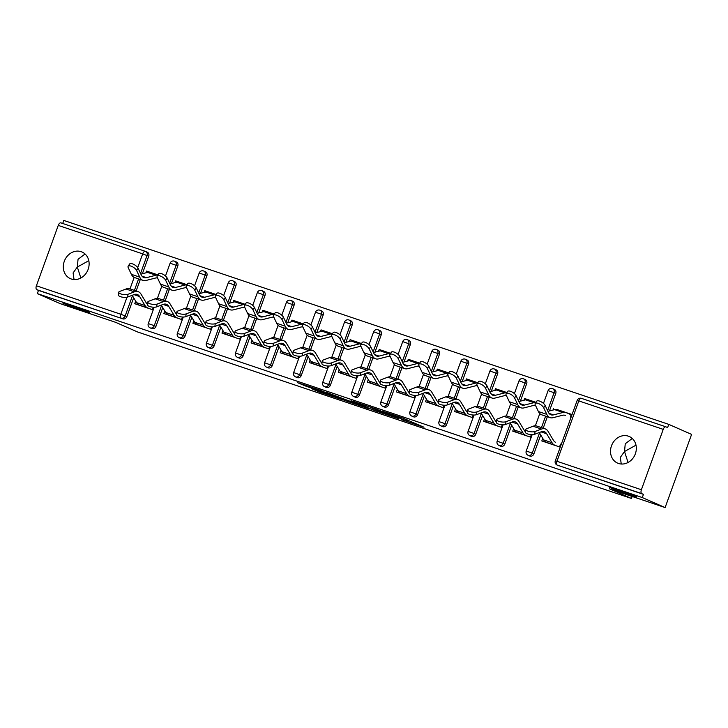<?xml version="1.0" encoding="UTF-8"?>
<svg xmlns="http://www.w3.org/2000/svg" width="728" height="728" viewBox="0 0 728 728"><rect width="100%" height="100%" fill="white"/><g stroke="black" fill="none" stroke-linecap="round" stroke-linejoin="round"><path stroke-width="1.09" d="M621.257 464.018L620.311 457.411L624.515 451.506L625.252 443.752L632.277 438.474M611.274 488.097A14.533 0.555 19.9 0 1 609.536 487.169A14.533 0.555 19.9 0 1 619.846 490.335A14.533 0.555 19.9 0 1 635.125 496.141A14.533 0.555 19.9 0 1 636.864 497.06A14.533 0.555 19.9 0 1 626.553 493.903A14.533 0.555 19.9 0 1 611.274 488.097M74.047 279.543L73.1 272.936L77.314 267.03L78.051 259.277L85.067 253.999M64.064 303.621A14.533 0.555 19.9 0 1 62.326 302.693A14.533 0.555 19.9 0 1 72.645 305.851A14.533 0.555 19.9 0 1 87.924 311.657A14.533 0.555 19.9 0 1 89.662 312.585A14.533 0.555 19.9 0 1 79.343 309.427A14.533 0.555 19.9 0 1 64.064 303.621M401.483 419.619L423.987 427.227L402.466 417.936L382.273 411.165L407.143 421.121L401.483 419.619M71.271 278.988A14.533 12.576 -66.3 0 0 87.942 269.879A14.533 12.576 -66.3 0 0 82.055 252.024A14.533 12.576 -66.3 0 0 81.163 251.679A14.533 12.576 -66.3 0 0 64.483 260.797A14.533 12.576 -66.3 0 0 70.37 278.642A14.533 12.576 -66.3 0 0 71.271 278.988M618.481 463.463A14.533 12.576 -66.3 0 0 635.153 454.354A14.533 12.576 -66.3 0 0 629.265 436.509A14.533 12.576 -66.3 0 0 628.364 436.163A14.533 12.576 -66.3 0 0 611.693 445.272A14.533 12.576 -66.3 0 0 617.581 463.117A14.533 12.576 -66.3 0 0 618.481 463.463M311.702 388.688L318.909 391.855L341.569 399.445L320.047 390.153L297.652 382.71L306.743 386.513L323.478 391.737L336.309 397.433L311.702 388.688M663.235 429.365L578.805 400.901L556.956 461.279L641.386 489.735L663.235 429.365A3.403 1.702 108.6 0 1 665.893 426.826A3.403 1.702 108.6 0 1 665.956 426.854L667.631 427.582L668.786 424.379L691.6 434.398L665.11 507.571L609.573 488.852L631.449 498.453L137.547 331.95L115.67 322.34L60.124 303.621L37.31 293.602L642.296 497.561L643.452 494.358L641.787 493.63L557.357 465.165L643.452 494.358M665.11 507.571L642.296 497.561M372.954 409.973L398.471 418.627L376.94 409.336L354.281 401.747L372.954 409.973L373.364 408.836M368.95 408.726L344.508 400.382L325.835 392.155L349.313 400.991L356.52 403.367L351.042 400.673L369.005 408.563M631.449 498.453L632.168 496.469M641.386 489.735A3.403 1.702 108.6 0 0 641.787 493.63M570.57 414.532L571.171 414.733M37.31 293.602L38.475 290.399L36.8 289.671A3.403 1.702 -71.4 0 1 36.4 285.786L58.258 225.407A3.403 1.702 -71.4 0 1 60.906 222.868A3.403 1.702 -71.4 0 1 60.979 222.895L145.263 251.306M62.699 223.469L63.8 220.429L668.786 424.379M556.265 409.454L571.334 414.268L570.333 417.044M560.524 444.135L559.523 446.91L541.814 440.941L542.742 438.365M553.626 408.299L552.989 410.055M162.744 307.58L155.929 326.408A3.403 2.948 113.7 0 1 151.979 328.665A3.403 2.948 113.7 0 1 151.761 328.583A3.403 2.948 113.7 0 1 151.561 328.483M176.149 261.889A3.403 2.948 113.7 0 1 176.358 261.971A3.403 2.948 113.7 0 1 177.787 266.029L171.444 283.538M169.369 289.289L165.211 300.773M147.074 252.088A3.403 2.948 113.7 0 1 147.284 252.17A3.403 2.948 113.7 0 1 148.712 256.229L142.369 273.737M140.295 279.479L136.136 290.973M133.67 297.77L126.854 316.607A3.403 2.948 113.7 0 1 122.905 318.864L36.8 289.671M38.475 290.399L122.905 318.864M187.051 284.721L175.657 280.871L175.02 282.628M182.446 316.999L181.545 319.483L163.836 313.513L164.774 310.938M220.893 327.181L214.078 346.009A3.403 2.948 113.7 0 1 210.128 348.266A3.403 2.948 113.7 0 1 209.919 348.193A3.403 2.948 113.7 0 1 209.709 348.093M234.298 281.499A3.403 2.948 113.7 0 1 234.507 281.572A3.403 2.948 113.7 0 1 235.936 285.64L229.602 303.139M227.518 308.89L223.359 320.375M245.2 304.322L233.806 300.482L233.169 302.229M240.595 336.6L239.694 339.084L221.985 333.124L222.923 330.548M279.042 346.783L272.226 365.62A3.403 2.948 113.7 0 1 268.277 367.877A3.403 2.948 113.7 0 1 268.068 367.795A3.403 2.948 113.7 0 1 267.859 367.695M292.447 301.101A3.403 2.948 113.7 0 1 292.656 301.183A3.403 2.948 113.7 0 1 294.085 305.241L287.751 322.75M285.667 328.492L281.509 339.976M303.349 323.924L291.955 320.083L291.318 321.84M298.744 356.201L297.843 358.695L280.134 352.725L281.072 350.15M337.201 366.384L330.376 385.221A3.403 2.948 113.7 0 1 326.426 387.478A3.403 2.948 113.7 0 1 326.217 387.396A3.403 2.948 113.7 0 1 326.007 387.296M350.596 320.702A3.403 2.948 113.7 0 1 350.805 320.784A3.403 2.948 113.7 0 1 352.234 324.843L345.9 342.351M343.816 348.093L339.658 359.587M361.498 343.525L350.104 339.685L349.467 341.441M356.893 375.812L355.992 378.296L338.283 372.327L339.221 369.751M395.349 385.995L388.524 404.823A3.403 2.948 113.7 0 1 384.575 407.079A3.403 2.948 113.7 0 1 384.366 406.998A3.403 2.948 113.7 0 1 384.166 406.897M408.745 340.304A3.403 2.948 113.7 0 1 408.954 340.386A3.403 2.948 113.7 0 1 410.383 344.453L404.049 361.952M401.965 367.704L397.806 379.188M419.656 363.136L408.253 359.286L407.616 361.043M415.042 395.413L414.141 397.898L396.442 391.928L397.37 389.362M453.499 405.596L446.683 424.424A3.403 2.948 113.7 0 1 442.724 426.69A3.403 2.948 113.7 0 1 442.515 426.608A3.403 2.948 113.7 0 1 442.315 426.508M466.894 359.914A3.403 2.948 113.7 0 1 467.112 359.996A3.403 2.948 113.7 0 1 468.532 364.055L462.198 381.563M460.114 387.305L455.956 398.789M477.805 382.737L466.402 378.897L465.765 380.653M473.191 415.015L472.29 417.508L454.591 411.538L455.519 408.963M511.648 425.197L504.832 444.034A3.403 2.948 113.7 0 1 500.873 446.291A3.403 2.948 113.7 0 1 500.664 446.209A3.403 2.948 113.7 0 1 500.464 446.109M525.043 379.516A3.403 2.948 113.7 0 1 525.261 379.597A3.403 2.948 113.7 0 1 526.681 383.656L520.347 401.164M518.263 406.906L514.114 418.4M535.954 402.338L524.551 398.498L523.914 400.254M531.34 434.625L530.439 437.109L512.74 431.14L513.668 428.565M540.722 434.998L533.906 453.835A3.403 2.948 113.7 0 1 529.948 456.092A3.403 2.948 113.7 0 1 529.738 456.01A3.403 2.948 113.7 0 1 529.538 455.91M554.126 389.316A3.403 2.948 113.7 0 1 554.336 389.398A3.403 2.948 113.7 0 1 555.755 393.457L549.422 410.965M547.347 416.707L543.188 428.201M502.265 424.815L501.365 427.309L483.665 421.339L484.593 418.764M506.879 392.538L495.477 388.697L494.84 390.454M482.573 415.397L475.757 434.234A3.403 2.948 113.7 0 1 471.799 436.491A3.403 2.948 113.7 0 1 471.589 436.409A3.403 2.948 113.7 0 1 471.389 436.309M495.968 369.715A3.403 2.948 113.7 0 1 496.187 369.797A3.403 2.948 113.7 0 1 497.606 373.855L491.273 391.364M489.189 397.106L485.03 408.59M444.116 405.214L443.216 407.698L425.516 401.738L426.444 399.162M448.73 372.936L437.328 369.096L436.691 370.843M424.424 395.795L417.608 414.623A3.403 2.948 113.7 0 1 413.65 416.88A3.403 2.948 113.7 0 1 413.44 416.798A3.403 2.948 113.7 0 1 413.24 416.698M437.819 350.104A3.403 2.948 113.7 0 1 438.038 350.186A3.403 2.948 113.7 0 1 439.457 354.254L433.124 371.753M431.04 377.504L426.881 388.989M385.967 385.613L385.067 388.097L367.367 382.127L368.295 379.552M390.572 353.335L379.179 349.486L378.542 351.242M366.275 376.185L359.45 395.022A3.403 2.948 113.7 0 1 355.501 397.279A3.403 2.948 113.7 0 1 355.291 397.197A3.403 2.948 113.7 0 1 355.082 397.097M379.67 330.503A3.403 2.948 113.7 0 1 379.88 330.585A3.403 2.948 113.7 0 1 381.308 334.643L374.975 352.152M372.891 357.903L368.732 369.387M327.818 366.011L326.918 368.495L309.209 362.526L310.146 359.951M332.423 333.724L321.03 329.884L320.393 331.64M308.126 356.584L301.301 375.421A3.403 2.948 113.7 0 1 297.352 377.677A3.403 2.948 113.7 0 1 297.142 377.595A3.403 2.948 113.7 0 1 296.933 377.495M321.521 310.901A3.403 2.948 113.7 0 1 321.731 310.983A3.403 2.948 113.7 0 1 323.159 315.042L316.826 332.55M314.742 338.293L310.583 349.786M269.669 346.401L268.769 348.894L251.06 342.924L251.997 340.349M274.274 314.123L262.881 310.283L262.244 312.039M249.968 336.982L243.152 355.819A3.403 2.948 113.7 0 1 239.203 358.076A3.403 2.948 113.7 0 1 238.993 357.994A3.403 2.948 113.7 0 1 238.784 357.894M263.372 291.3A3.403 2.948 113.7 0 1 263.582 291.382A3.403 2.948 113.7 0 1 265.01 295.441L258.677 312.949M256.593 318.691L252.434 330.175M211.52 326.799L210.619 329.284L192.911 323.314L193.848 320.748M216.125 294.522L204.732 290.672L204.095 292.429M191.819 317.381L185.003 336.209A3.403 2.948 113.7 0 1 181.054 338.465A3.403 2.948 113.7 0 1 180.835 338.384A3.403 2.948 113.7 0 1 180.635 338.283M205.223 271.69A3.403 2.948 113.7 0 1 205.433 271.772A3.403 2.948 113.7 0 1 206.861 275.839L200.518 293.339M198.444 299.09L194.285 310.574M153.371 307.198L152.471 309.682L134.762 303.713L135.699 301.137M157.976 274.911L146.583 271.071L145.946 272.827M524.551 398.498L527.19 399.654M495.477 388.697L498.107 389.853M466.402 378.897L469.032 380.052M437.328 369.096L439.958 370.252M408.253 359.286L410.883 360.442M379.179 349.486L381.809 350.641M350.104 339.685L352.734 340.841M321.03 329.884L323.66 331.04M291.955 320.083L294.585 321.239M262.881 310.283L265.511 311.438M233.806 300.482L236.436 301.638M204.732 290.672L207.362 291.828M175.657 280.871L178.287 282.027M146.583 271.071L149.213 272.226M636.008 445.163L624.515 451.506L628.055 462.48M88.798 260.688L77.314 267.03L80.853 278.005M393.948 417.007L378.36 410.028L370.279 407.398L393.948 417.007M354.208 403.321L364.71 407.007L356.875 403.685L349.677 401.31L354.208 403.321M564.682 415.224L565.319 415.442A15.215 7.598 108.6 0 0 565.001 415.315A15.215 7.598 108.6 0 0 562.553 415.269L553.034 417.699A18.164 9.073 -71.4 0 1 550.104 417.644A18.164 9.073 -71.4 0 1 549.722 417.499A18.164 9.073 -71.4 0 1 546.792 414.369L543.652 407.726A5.105 2.038 -146.8 0 0 539.312 403.876A5.105 2.038 -146.8 0 0 535.18 403.512L536.663 401.246A5.105 2.038 33.2 0 1 540.795 401.61A5.105 2.038 33.2 0 1 545.135 405.46L548.275 412.103A15.215 7.598 108.6 0 0 550.732 414.723A15.215 7.598 108.6 0 0 551.041 414.842A15.215 7.598 108.6 0 0 553.498 414.887L563.017 412.467A18.164 9.073 -71.4 0 1 565.947 412.521A18.164 9.073 -71.4 0 1 566.32 412.667L571.143 414.787M550.104 417.644L541.714 414.814A18.164 9.073 -71.4 0 1 541.341 414.669A18.164 9.073 -71.4 0 1 538.401 411.538L535.262 404.895A5.105 2.038 -146.8 0 1 535.18 403.512M547.911 411.347L554.627 409.637A18.164 9.073 -71.4 0 1 557.557 409.691L565.947 412.521M555.582 442.324A15.215 7.598 -71.4 0 1 553.471 440.349L548.084 431.376A18.164 9.073 108.6 0 0 545.554 429.019A18.164 9.073 108.6 0 0 545.181 428.874L536.791 426.044A18.164 9.073 108.6 0 0 533.087 426.235L526.653 428.683A5.105 1.684 7 0 0 525.78 429.465A5.105 1.684 7 0 0 529.256 431.522A5.105 1.684 7 0 0 535.044 431.504L534.707 434.27L541.131 431.831A15.215 7.598 -71.4 0 1 544.235 431.668A15.215 7.598 -71.4 0 1 544.553 431.786A15.215 7.598 -71.4 0 1 546.664 433.761L552.061 442.733A18.164 9.073 108.6 0 0 554.581 445.09L556.074 445.745M545.181 428.874A18.164 9.073 108.6 0 0 541.477 429.065L535.044 431.504M534.707 434.27A5.105 1.684 -173 0 1 528.919 434.288A5.105 1.684 -173 0 1 525.443 432.232L525.78 429.465M539.248 432.541L543.67 439.912A18.164 9.073 108.6 0 0 546.2 442.269L547.684 442.924M535.508 405.396A15.215 7.598 108.6 0 0 533.478 405.469L523.96 407.898A18.164 9.073 -71.4 0 1 521.03 407.835A18.164 9.073 -71.4 0 1 520.647 407.689A18.164 9.073 -71.4 0 1 517.717 404.568L514.578 397.925A5.105 2.038 -146.8 0 0 510.237 394.076A5.105 2.038 -146.8 0 0 506.106 393.712L507.589 391.446A5.105 2.038 33.2 0 1 511.72 391.81A5.105 2.038 33.2 0 1 516.061 395.659L519.2 402.302A15.215 7.598 108.6 0 0 521.658 404.923A15.215 7.598 108.6 0 0 521.967 405.041A15.215 7.598 108.6 0 0 524.424 405.087L533.942 402.666A18.164 9.073 -71.4 0 1 535.844 402.502M521.03 407.835L512.639 405.014A18.164 9.073 -71.4 0 1 512.266 404.868A18.164 9.073 -71.4 0 1 509.327 401.738L506.188 395.095A5.105 2.038 -146.8 0 1 506.106 393.712M518.837 401.547L525.552 399.836A18.164 9.073 -71.4 0 1 528.483 399.89L535.917 402.393M506.433 395.595A15.215 7.598 108.6 0 0 504.404 395.668L494.876 398.098A18.164 9.073 -71.4 0 1 491.955 398.034A18.164 9.073 -71.4 0 1 491.573 397.888A18.164 9.073 -71.4 0 1 488.643 394.767L485.503 388.124A5.105 2.038 -146.8 0 0 481.163 384.275A5.105 2.038 -146.8 0 0 477.031 383.911L478.514 381.645A5.105 2.038 33.2 0 1 482.646 382.009A5.105 2.038 33.2 0 1 486.986 385.858L490.126 392.501A15.215 7.598 108.6 0 0 492.583 395.122A15.215 7.598 108.6 0 0 492.892 395.24A15.215 7.598 108.6 0 0 495.349 395.286L504.868 392.865A18.164 9.073 -71.4 0 1 506.77 392.701M491.955 398.034L483.565 395.213A18.164 9.073 -71.4 0 1 483.192 395.067A18.164 9.073 -71.4 0 1 480.252 391.937L477.113 385.294A5.105 2.038 -146.8 0 1 477.031 383.911M489.762 391.746L496.478 390.035A18.164 9.073 -71.4 0 1 499.408 390.09L506.843 392.592M477.35 385.795A15.215 7.598 108.6 0 0 475.32 385.867L465.802 388.288A18.164 9.073 -71.4 0 1 462.871 388.233A18.164 9.073 -71.4 0 1 462.498 388.088A18.164 9.073 -71.4 0 1 459.568 384.966L456.429 378.314A5.105 2.038 -146.8 0 0 452.088 374.474A5.105 2.038 -146.8 0 0 447.957 374.11L449.44 371.844A5.105 2.038 33.2 0 1 453.571 372.208A5.105 2.038 33.2 0 1 457.912 376.048L461.051 382.701A15.215 7.598 108.6 0 0 463.509 385.312A15.215 7.598 108.6 0 0 463.818 385.44A15.215 7.598 108.6 0 0 466.275 385.485L475.794 383.055A18.164 9.073 -71.4 0 1 477.695 382.901M462.871 388.233L454.49 385.403A18.164 9.073 -71.4 0 1 454.117 385.258A18.164 9.073 -71.4 0 1 451.178 382.136L448.039 375.493A5.105 2.038 -146.8 0 1 447.957 374.11M460.688 381.945L467.403 380.234A18.164 9.073 -71.4 0 1 470.334 380.289L477.768 382.791M448.275 375.994A15.215 7.598 108.6 0 0 446.246 376.067L436.727 378.487A18.164 9.073 -71.4 0 1 433.797 378.433A18.164 9.073 -71.4 0 1 433.424 378.287A18.164 9.073 -71.4 0 1 430.494 375.166L427.354 368.514A5.105 2.038 -146.8 0 0 423.014 364.673A5.105 2.038 -146.8 0 0 418.882 364.309L420.365 362.044A5.105 2.038 33.2 0 1 424.497 362.408A5.105 2.038 33.2 0 1 428.838 366.248L431.968 372.9A15.215 7.598 108.6 0 0 434.434 375.512A15.215 7.598 108.6 0 0 434.743 375.639A15.215 7.598 108.6 0 0 437.2 375.684L446.719 373.255A18.164 9.073 -71.4 0 1 448.621 373.091M433.797 378.433L425.416 375.603A18.164 9.073 -71.4 0 1 425.043 375.457A18.164 9.073 -71.4 0 1 422.104 372.336L418.964 365.693A5.105 2.038 -146.8 0 1 418.882 364.309M431.613 372.144L438.329 370.434A18.164 9.073 -71.4 0 1 441.259 370.488L448.694 372.991M419.201 366.193A15.215 7.598 108.6 0 0 417.171 366.257L407.653 368.686A18.164 9.073 -71.4 0 1 404.723 368.632A18.164 9.073 -71.4 0 1 404.349 368.486A18.164 9.073 -71.4 0 1 401.419 365.356L398.28 358.713A5.105 2.038 -146.8 0 0 393.939 354.873A5.105 2.038 -146.8 0 0 389.808 354.509L391.291 352.243A5.105 2.038 33.2 0 1 395.422 352.607A5.105 2.038 33.2 0 1 399.763 356.447L402.893 363.09A15.215 7.598 108.6 0 0 405.35 365.711A15.215 7.598 108.6 0 0 405.669 365.838A15.215 7.598 108.6 0 0 408.126 365.884L417.644 363.454A18.164 9.073 -71.4 0 1 419.546 363.29M404.723 368.632L396.341 365.802A18.164 9.073 -71.4 0 1 395.959 365.656A18.164 9.073 -71.4 0 1 393.029 362.535L389.889 355.883A5.105 2.038 -146.8 0 1 389.808 354.509M402.539 362.335L409.254 360.624A18.164 9.073 -71.4 0 1 412.185 360.688L419.61 363.19M525.489 431.868A15.215 7.598 -71.4 0 1 524.397 430.548L519 421.576A18.164 9.073 108.6 0 0 516.48 419.21A18.164 9.073 108.6 0 0 516.106 419.064L507.716 416.243A18.164 9.073 108.6 0 0 504.013 416.434L497.579 418.873A5.105 1.684 7 0 0 496.705 419.665A5.105 1.684 7 0 0 500.181 421.721A5.105 1.684 7 0 0 505.969 421.703L505.632 424.469L512.057 422.022A15.215 7.598 -71.4 0 1 515.16 421.867A15.215 7.598 -71.4 0 1 515.479 421.985A15.215 7.598 -71.4 0 1 517.59 423.96L522.986 432.933A18.164 9.073 108.6 0 0 525.507 435.289L526.999 435.945M516.106 419.064A18.164 9.073 108.6 0 0 512.403 419.255L505.969 421.703M505.632 424.469A5.105 1.684 -173 0 1 499.845 424.488A5.105 1.684 -173 0 1 496.369 422.431L496.705 419.665M510.173 422.74L514.596 430.111A18.164 9.073 108.6 0 0 517.117 432.468L518.609 433.115M496.414 422.067A15.215 7.598 -71.4 0 1 495.322 420.739L489.926 411.766A18.164 9.073 108.6 0 0 487.405 409.409A18.164 9.073 108.6 0 0 487.032 409.263L478.642 406.442A18.164 9.073 108.6 0 0 474.938 406.634L468.504 409.072A5.105 1.684 7 0 0 467.631 409.864A5.105 1.684 7 0 0 471.107 411.921A5.105 1.684 7 0 0 476.895 411.902L476.558 414.669L482.983 412.221A15.215 7.598 -71.4 0 1 486.086 412.066A15.215 7.598 -71.4 0 1 486.404 412.185A15.215 7.598 -71.4 0 1 488.515 414.159L493.912 423.132A18.164 9.073 108.6 0 0 496.432 425.489L497.925 426.144M487.032 409.263A18.164 9.073 108.6 0 0 483.319 409.454L476.895 411.902M476.558 414.669A5.105 1.684 -173 0 1 470.77 414.687A5.105 1.684 -173 0 1 467.294 412.63L467.631 409.864M481.099 412.94L485.521 420.302A18.164 9.073 108.6 0 0 488.042 422.659L489.535 423.314M467.33 412.257A15.215 7.598 -71.4 0 1 466.248 410.938L460.851 401.965A18.164 9.073 108.6 0 0 458.331 399.608A18.164 9.073 108.6 0 0 457.958 399.463L449.567 396.633A18.164 9.073 108.6 0 0 445.864 396.824L439.43 399.272A5.105 1.684 7 0 0 438.556 400.063A5.105 1.684 7 0 0 442.033 402.12A5.105 1.684 7 0 0 447.82 402.102L447.474 404.868L453.908 402.42A15.215 7.598 -71.4 0 1 457.011 402.266A15.215 7.598 -71.4 0 1 457.33 402.384A15.215 7.598 -71.4 0 1 459.441 404.359L464.837 413.331A18.164 9.073 108.6 0 0 467.358 415.688L468.85 416.343M457.958 399.463A18.164 9.073 108.6 0 0 454.245 399.654L447.82 402.102M447.474 404.868A5.105 1.684 -173 0 1 441.696 404.886A5.105 1.684 -173 0 1 438.211 402.83L438.556 400.063M452.024 403.139L456.447 410.501A18.164 9.073 108.6 0 0 458.968 412.858L460.46 413.513M438.256 402.457A15.215 7.598 -71.4 0 1 437.173 401.137L431.777 392.164A18.164 9.073 108.6 0 0 429.256 389.808A18.164 9.073 108.6 0 0 428.883 389.662L420.493 386.832A18.164 9.073 108.6 0 0 416.789 387.023L410.355 389.471A5.105 1.684 7 0 0 409.482 390.263A5.105 1.684 7 0 0 412.958 392.319A5.105 1.684 7 0 0 418.746 392.301L418.4 395.067L424.834 392.62A15.215 7.598 -71.4 0 1 427.937 392.456A15.215 7.598 -71.4 0 1 428.255 392.583A15.215 7.598 -71.4 0 1 430.366 394.558L435.763 403.53A18.164 9.073 108.6 0 0 438.283 405.887L439.776 406.543M428.883 389.662A18.164 9.073 108.6 0 0 425.17 389.853L418.746 392.301M418.4 395.067A5.105 1.684 -173 0 1 412.621 395.086A5.105 1.684 -173 0 1 409.136 393.029L409.482 390.263M422.95 393.338L427.372 400.7A18.164 9.073 108.6 0 0 429.893 403.057L431.386 403.712M409.181 392.656A15.215 7.598 -71.4 0 1 408.099 391.336L402.702 382.364A18.164 9.073 108.6 0 0 400.182 380.007A18.164 9.073 108.6 0 0 399.809 379.861L391.418 377.031A18.164 9.073 108.6 0 0 387.715 377.222L381.281 379.67A5.105 1.684 7 0 0 380.407 380.462A5.105 1.684 7 0 0 383.884 382.519A5.105 1.684 7 0 0 389.671 382.5L389.325 385.267L395.759 382.819A15.215 7.598 -71.4 0 1 398.862 382.655A15.215 7.598 -71.4 0 1 399.181 382.782A15.215 7.598 -71.4 0 1 401.292 384.757L406.679 393.73A18.164 9.073 108.6 0 0 409.209 396.087L410.701 396.742M399.809 379.861A18.164 9.073 108.6 0 0 396.096 380.052L389.671 382.5M389.325 385.267A5.105 1.684 -173 0 1 383.538 385.285A5.105 1.684 -173 0 1 380.061 383.228L380.407 380.462M393.866 383.538L398.298 390.9A18.164 9.073 108.6 0 0 400.819 393.257L402.311 393.912M390.126 356.392A15.215 7.598 108.6 0 0 388.097 356.456L378.578 358.886A18.164 9.073 -71.4 0 1 375.648 358.831A18.164 9.073 -71.4 0 1 375.275 358.686A18.164 9.073 -71.4 0 1 372.345 355.555L369.205 348.912A5.105 2.038 -146.8 0 0 364.865 345.072A5.105 2.038 -146.8 0 0 360.733 344.708L362.216 342.442A5.105 2.038 33.2 0 1 366.348 342.806A5.105 2.038 33.2 0 1 370.689 346.646L373.819 353.289A15.215 7.598 108.6 0 0 376.276 355.91A15.215 7.598 108.6 0 0 376.594 356.028A15.215 7.598 108.6 0 0 379.051 356.083L388.57 353.653A18.164 9.073 -71.4 0 1 390.472 353.49M375.648 358.831L367.267 356.001A18.164 9.073 -71.4 0 1 366.885 355.856A18.164 9.073 -71.4 0 1 363.954 352.734L360.815 346.082A5.105 2.038 -146.8 0 1 360.733 344.708M373.464 352.534L380.18 350.823A18.164 9.073 -71.4 0 1 383.11 350.878L390.536 353.389M380.107 382.855A15.215 7.598 -71.4 0 1 379.024 381.536L373.628 372.563A18.164 9.073 108.6 0 0 371.107 370.206A18.164 9.073 108.6 0 0 370.734 370.061L362.344 367.231A18.164 9.073 108.6 0 0 358.64 367.422L352.206 369.87A5.105 1.684 7 0 0 351.333 370.652A5.105 1.684 7 0 0 354.809 372.718A5.105 1.684 7 0 0 360.597 372.691L360.251 375.457L366.685 373.018A15.215 7.598 -71.4 0 1 369.788 372.854A15.215 7.598 -71.4 0 1 370.097 372.982A15.215 7.598 -71.4 0 1 372.217 374.956L377.605 383.929A18.164 9.073 108.6 0 0 380.134 386.286L381.618 386.941M370.734 370.061A18.164 9.073 108.6 0 0 367.021 370.252L360.597 372.691M360.251 375.457A5.105 1.684 -173 0 1 354.463 375.484A5.105 1.684 -173 0 1 350.987 373.419L351.333 370.652M364.792 373.737L369.223 381.099A18.164 9.073 108.6 0 0 371.744 383.456L373.236 384.111M361.052 346.592A15.215 7.598 108.6 0 0 359.022 346.655L349.504 349.085A18.164 9.073 -71.4 0 1 346.574 349.031A18.164 9.073 -71.4 0 1 346.2 348.885A18.164 9.073 -71.4 0 1 343.27 345.755L340.131 339.111A5.105 2.038 -146.8 0 0 335.79 335.262A5.105 2.038 -146.8 0 0 331.659 334.898L333.142 332.632A5.105 2.038 33.2 0 1 337.273 332.996A5.105 2.038 33.2 0 1 341.605 336.846L344.744 343.489A15.215 7.598 108.6 0 0 347.201 346.109A15.215 7.598 108.6 0 0 347.52 346.228A15.215 7.598 108.6 0 0 349.977 346.273L359.496 343.853A18.164 9.073 -71.4 0 1 361.397 343.689M346.574 349.031L338.192 346.2A18.164 9.073 -71.4 0 1 337.81 346.055A18.164 9.073 -71.4 0 1 334.88 342.924L331.74 336.281A5.105 2.038 -146.8 0 1 331.659 334.898M344.389 342.733L351.105 341.023A18.164 9.073 -71.4 0 1 354.036 341.077L361.461 343.589M351.033 373.055A15.215 7.598 -71.4 0 1 349.95 371.735L344.553 362.762A18.164 9.073 108.6 0 0 342.033 360.406A18.164 9.073 108.6 0 0 341.659 360.26L333.269 357.43A18.164 9.073 108.6 0 0 329.566 357.621L323.132 360.069A5.105 1.684 7 0 0 322.258 360.851A5.105 1.684 7 0 0 325.735 362.917A5.105 1.684 7 0 0 331.522 362.89L331.176 365.656L337.61 363.217A15.215 7.598 -71.4 0 1 340.713 363.054A15.215 7.598 -71.4 0 1 341.023 363.172A15.215 7.598 -71.4 0 1 343.143 365.147L348.53 374.119A18.164 9.073 108.6 0 0 351.06 376.485L352.543 377.131M341.659 360.26A18.164 9.073 108.6 0 0 337.947 360.451L331.522 362.89M331.176 365.656A5.105 1.684 -173 0 1 325.389 365.674A5.105 1.684 -173 0 1 321.913 363.618L322.258 360.851M335.717 363.927L340.149 371.298A18.164 9.073 108.6 0 0 342.67 373.655L344.162 374.31M331.977 336.791A15.215 7.598 108.6 0 0 329.948 336.855L320.429 339.284A18.164 9.073 -71.4 0 1 317.499 339.221A18.164 9.073 -71.4 0 1 317.126 339.084A18.164 9.073 -71.4 0 1 314.196 335.954L311.056 329.311A5.105 2.038 -146.8 0 0 306.716 325.462A5.105 2.038 -146.8 0 0 302.584 325.098L304.067 322.832A5.105 2.038 33.2 0 1 308.199 323.196A5.105 2.038 33.2 0 1 312.53 327.045L315.67 333.688A15.215 7.598 108.6 0 0 318.127 336.309A15.215 7.598 108.6 0 0 318.445 336.427A15.215 7.598 108.6 0 0 320.893 336.473L330.421 334.052A18.164 9.073 -71.4 0 1 332.323 333.888M317.499 339.221L309.118 336.4A18.164 9.073 -71.4 0 1 308.736 336.254A18.164 9.073 -71.4 0 1 305.805 333.124L302.666 326.481A5.105 2.038 -146.8 0 1 302.584 325.098M315.315 332.933L322.031 331.222A18.164 9.073 -71.4 0 1 324.961 331.276L332.387 333.779M321.958 363.254A15.215 7.598 -71.4 0 1 320.875 361.934L315.479 352.962A18.164 9.073 108.6 0 0 312.958 350.596A18.164 9.073 108.6 0 0 312.576 350.459L304.195 347.629A18.164 9.073 108.6 0 0 300.491 347.82L294.057 350.259A5.105 1.684 7 0 0 293.184 351.051A5.105 1.684 7 0 0 296.66 353.107A5.105 1.684 7 0 0 302.448 353.089L302.102 355.856L308.536 353.408A15.215 7.598 -71.4 0 1 311.639 353.253A15.215 7.598 -71.4 0 1 311.948 353.371A15.215 7.598 -71.4 0 1 314.068 355.346L319.456 364.319A18.164 9.073 108.6 0 0 321.985 366.675L323.469 367.331M312.576 350.459A18.164 9.073 108.6 0 0 308.872 350.641L302.448 353.089M302.102 355.856A5.105 1.684 -173 0 1 296.314 355.874A5.105 1.684 -173 0 1 292.838 353.817L293.184 351.051M306.643 354.126L311.074 361.498A18.164 9.073 108.6 0 0 313.595 363.854L315.088 364.51M302.903 326.981A15.215 7.598 108.6 0 0 300.873 327.054L291.355 329.484A18.164 9.073 -71.4 0 1 288.425 329.42A18.164 9.073 -71.4 0 1 288.051 329.274A18.164 9.073 -71.4 0 1 285.121 326.153L281.982 319.51A5.105 2.038 -146.8 0 0 277.641 315.661A5.105 2.038 -146.8 0 0 273.51 315.297L274.993 313.031A5.105 2.038 33.2 0 1 279.124 313.395A5.105 2.038 33.2 0 1 283.456 317.244L286.595 323.887A15.215 7.598 108.6 0 0 289.052 326.508A15.215 7.598 108.6 0 0 289.371 326.626A15.215 7.598 108.6 0 0 291.819 326.672L301.337 324.251A18.164 9.073 -71.4 0 1 303.248 324.087M288.425 329.42L280.043 326.599A18.164 9.073 -71.4 0 1 279.661 326.453A18.164 9.073 -71.4 0 1 276.731 323.323L273.591 316.68A5.105 2.038 -146.8 0 1 273.51 315.297M286.24 323.132L292.956 321.421A18.164 9.073 -71.4 0 1 295.887 321.476L303.312 323.978M292.884 353.453A15.215 7.598 -71.4 0 1 291.801 352.134L286.404 343.152A18.164 9.073 108.6 0 0 283.884 340.795A18.164 9.073 108.6 0 0 283.501 340.649L275.12 337.828A18.164 9.073 108.6 0 0 271.408 338.019L264.983 340.458A5.105 1.684 7 0 0 264.109 341.25A5.105 1.684 7 0 0 267.586 343.307A5.105 1.684 7 0 0 273.373 343.288L273.027 346.055L279.461 343.607A15.215 7.598 -71.4 0 1 282.564 343.452A15.215 7.598 -71.4 0 1 282.874 343.571A15.215 7.598 -71.4 0 1 284.994 345.545L290.381 354.518A18.164 9.073 108.6 0 0 292.911 356.875L294.394 357.53M283.501 340.649A18.164 9.073 108.6 0 0 279.798 340.841L273.373 343.288M273.027 346.055A5.105 1.684 -173 0 1 267.24 346.073A5.105 1.684 -173 0 1 263.764 344.016L264.109 341.25M277.568 344.326L282 351.688A18.164 9.073 108.6 0 0 284.521 354.054L286.013 354.7M273.828 317.18A15.215 7.598 108.6 0 0 271.799 317.253L262.28 319.674A18.164 9.073 -71.4 0 1 259.35 319.619A18.164 9.073 -71.4 0 1 258.977 319.474A18.164 9.073 -71.4 0 1 256.038 316.352L252.907 309.7A5.105 2.038 -146.8 0 0 248.566 305.86A5.105 2.038 -146.8 0 0 244.435 305.496L245.918 303.23A5.105 2.038 33.2 0 1 250.041 303.594A5.105 2.038 33.2 0 1 254.381 307.444L257.521 314.087A15.215 7.598 108.6 0 0 259.978 316.698A15.215 7.598 108.6 0 0 260.296 316.826A15.215 7.598 108.6 0 0 262.744 316.871L272.263 314.441A18.164 9.073 -71.4 0 1 274.174 314.287M259.35 319.619L250.96 316.798A18.164 9.073 -71.4 0 1 250.587 316.653A18.164 9.073 -71.4 0 1 247.656 313.522L244.517 306.879A5.105 2.038 -146.8 0 1 244.435 305.496M257.166 313.331L263.882 311.62A18.164 9.073 -71.4 0 1 266.812 311.675L274.238 314.178M263.809 343.643A15.215 7.598 -71.4 0 1 262.726 342.324L257.33 333.351A18.164 9.073 108.6 0 0 254.809 330.994A18.164 9.073 108.6 0 0 254.427 330.849L246.046 328.028A18.164 9.073 108.6 0 0 242.333 328.21L235.908 330.658A5.105 1.684 7 0 0 235.035 331.449A5.105 1.684 7 0 0 238.511 333.506A5.105 1.684 7 0 0 244.299 333.488L243.953 336.254L250.386 333.806A15.215 7.598 -71.4 0 1 253.49 333.651A15.215 7.598 -71.4 0 1 253.799 333.77A15.215 7.598 -71.4 0 1 255.919 335.745L261.306 344.717A18.164 9.073 108.6 0 0 263.836 347.074L265.32 347.729M254.427 330.849A18.164 9.073 108.6 0 0 250.723 331.04L244.299 333.488M243.953 336.254A5.105 1.684 -173 0 1 238.165 336.272A5.105 1.684 -173 0 1 234.689 334.216L235.035 331.449M248.494 334.525L252.925 341.887A18.164 9.073 108.6 0 0 255.446 344.244L256.939 344.899M244.754 307.38A15.215 7.598 108.6 0 0 242.724 307.453L233.206 309.873A18.164 9.073 -71.4 0 1 230.276 309.819A18.164 9.073 -71.4 0 1 229.902 309.673A18.164 9.073 -71.4 0 1 226.963 306.552L223.833 299.9A5.105 2.038 -146.8 0 0 219.492 296.059A5.105 2.038 -146.8 0 0 215.361 295.695L216.844 293.43A5.105 2.038 33.2 0 1 220.966 293.794A5.105 2.038 33.2 0 1 225.307 297.634L228.446 304.286A15.215 7.598 108.6 0 0 230.903 306.898A15.215 7.598 108.6 0 0 231.222 307.025A15.215 7.598 108.6 0 0 233.67 307.07L243.188 304.641A18.164 9.073 -71.4 0 1 245.099 304.477M230.276 309.819L221.885 306.989A18.164 9.073 -71.4 0 1 221.512 306.843A18.164 9.073 -71.4 0 1 218.582 303.722L215.442 297.079A5.105 2.038 -146.8 0 1 215.361 295.695M228.092 303.531L234.807 301.82A18.164 9.073 -71.4 0 1 237.738 301.874L245.163 304.377M234.734 333.843A15.215 7.598 -71.4 0 1 233.652 332.523L228.255 323.55A18.164 9.073 108.6 0 0 225.735 321.194A18.164 9.073 108.6 0 0 225.352 321.048L216.971 318.218A18.164 9.073 108.6 0 0 213.258 318.409L206.834 320.857A5.105 1.684 7 0 0 205.951 321.649A5.105 1.684 7 0 0 209.437 323.705A5.105 1.684 7 0 0 215.224 323.687L214.878 326.453L221.312 324.006A15.215 7.598 -71.4 0 1 224.415 323.842A15.215 7.598 -71.4 0 1 224.725 323.969A15.215 7.598 -71.4 0 1 226.845 325.944L232.232 334.916A18.164 9.073 108.6 0 0 234.762 337.273L236.245 337.929M225.352 321.048A18.164 9.073 108.6 0 0 221.649 321.239L215.224 323.687M214.878 326.453A5.105 1.684 -173 0 1 209.091 326.472A5.105 1.684 -173 0 1 205.614 324.415L205.951 321.649M219.419 324.724L223.851 332.086A18.164 9.073 108.6 0 0 226.372 334.443L227.864 335.098M215.679 297.579A15.215 7.598 108.6 0 0 213.65 297.652L204.131 300.072A18.164 9.073 -71.4 0 1 201.201 300.018A18.164 9.073 -71.4 0 1 200.828 299.872A18.164 9.073 -71.4 0 1 197.889 296.742L194.749 290.099A5.105 2.038 -146.8 0 0 190.418 286.259A5.105 2.038 -146.8 0 0 186.286 285.895L187.76 283.629A5.105 2.038 33.2 0 1 191.892 283.993A5.105 2.038 33.2 0 1 196.232 287.833L199.372 294.485A15.215 7.598 108.6 0 0 201.829 297.097A15.215 7.598 108.6 0 0 202.147 297.224A15.215 7.598 108.6 0 0 204.595 297.27L214.114 294.84A18.164 9.073 -71.4 0 1 216.025 294.676M201.201 300.018L192.811 297.188A18.164 9.073 -71.4 0 1 192.438 297.042A18.164 9.073 -71.4 0 1 189.507 293.921L186.368 287.269A5.105 2.038 -146.8 0 1 186.286 285.895M199.017 293.721L205.733 292.01A18.164 9.073 -71.4 0 1 208.663 292.074L216.089 294.576M205.66 324.042A15.215 7.598 -71.4 0 1 204.577 322.722L199.181 313.75A18.164 9.073 108.6 0 0 196.66 311.393A18.164 9.073 108.6 0 0 196.278 311.247L187.897 308.417A18.164 9.073 108.6 0 0 184.184 308.608L177.759 311.056A5.105 1.684 7 0 0 176.877 311.848A5.105 1.684 7 0 0 180.362 313.904A5.105 1.684 7 0 0 186.141 313.886L185.804 316.653L192.238 314.205A15.215 7.598 -71.4 0 1 195.341 314.041A15.215 7.598 -71.4 0 1 195.65 314.168A15.215 7.598 -71.4 0 1 197.77 316.143L203.157 325.116A18.164 9.073 108.6 0 0 205.687 327.473L207.171 328.128M196.278 311.247A18.164 9.073 108.6 0 0 192.574 311.438L186.141 313.886M185.804 316.653A5.105 1.684 -173 0 1 180.016 316.671A5.105 1.684 -173 0 1 176.54 314.614L176.877 311.848M190.345 314.924L194.767 322.286A18.164 9.073 108.6 0 0 197.297 324.642L198.79 325.298M186.605 287.778A15.215 7.598 108.6 0 0 184.575 287.842L175.057 290.272A18.164 9.073 -71.4 0 1 172.127 290.217A18.164 9.073 -71.4 0 1 171.753 290.072A18.164 9.073 -71.4 0 1 168.814 286.941L165.675 280.298A5.105 2.038 -146.8 0 0 161.343 276.458A5.105 2.038 -146.8 0 0 157.212 276.094L158.686 273.828A5.105 2.038 33.2 0 1 162.817 274.192A5.105 2.038 33.2 0 1 167.158 278.032L170.297 284.675A15.215 7.598 108.6 0 0 172.754 287.296A15.215 7.598 108.6 0 0 173.073 287.414A15.215 7.598 108.6 0 0 175.521 287.469L185.039 285.039A18.164 9.073 -71.4 0 1 186.95 284.876M172.127 290.217L163.736 287.387A18.164 9.073 -71.4 0 1 163.363 287.241A18.164 9.073 -71.4 0 1 160.433 284.12L157.293 277.468A5.105 2.038 -146.8 0 1 157.212 276.094M169.942 283.92L176.658 282.209A18.164 9.073 -71.4 0 1 179.589 282.273L187.014 284.775M176.586 314.241A15.215 7.598 -71.4 0 1 175.494 312.922L170.106 303.949A18.164 9.073 108.6 0 0 167.577 301.592A18.164 9.073 108.6 0 0 167.203 301.447L158.822 298.616A18.164 9.073 108.6 0 0 155.109 298.808L148.685 301.256A5.105 1.684 7 0 0 147.802 302.038A5.105 1.684 7 0 0 151.287 304.104A5.105 1.684 7 0 0 157.066 304.077L156.729 306.843L163.154 304.404A15.215 7.598 -71.4 0 1 166.266 304.24A15.215 7.598 -71.4 0 1 166.576 304.368A15.215 7.598 -71.4 0 1 168.687 306.342L174.083 315.315A18.164 9.073 108.6 0 0 176.613 317.672L178.096 318.327M167.203 301.447A18.164 9.073 108.6 0 0 163.5 301.638L157.066 304.077M156.729 306.843A5.105 1.684 -173 0 1 150.942 306.87A5.105 1.684 -173 0 1 147.466 304.805L147.802 302.038M161.27 305.123L165.693 312.485A18.164 9.073 108.6 0 0 168.223 314.842L169.706 315.497M157.53 277.978A15.215 7.598 108.6 0 0 155.501 278.041L145.982 280.471A18.164 9.073 -71.4 0 1 143.052 280.416A18.164 9.073 -71.4 0 1 142.679 280.271A18.164 9.073 -71.4 0 1 139.74 277.141L136.6 270.498A5.105 2.038 -146.8 0 0 132.268 266.648A5.105 2.038 -146.8 0 0 128.137 266.284L129.611 264.018A5.105 2.038 33.2 0 1 133.743 264.391A5.105 2.038 33.2 0 1 138.083 268.232L141.223 274.875A15.215 7.598 108.6 0 0 143.68 277.495A15.215 7.598 108.6 0 0 143.998 277.614A15.215 7.598 108.6 0 0 146.446 277.668L155.965 275.239A18.164 9.073 -71.4 0 1 157.876 275.075M143.052 280.416L134.662 277.586A18.164 9.073 -71.4 0 1 134.289 277.441A18.164 9.073 -71.4 0 1 131.358 274.32L128.219 267.667A5.105 2.038 -146.8 0 1 128.137 266.284M140.868 274.119L147.584 272.409A18.164 9.073 -71.4 0 1 150.514 272.463L157.94 274.975M147.511 304.441A15.215 7.598 -71.4 0 1 146.419 303.121L141.032 294.148A18.164 9.073 108.6 0 0 138.502 291.791A18.164 9.073 108.6 0 0 138.129 291.646L129.748 288.816A18.164 9.073 108.6 0 0 126.035 289.007L119.61 291.455A5.105 1.684 7 0 0 118.728 292.237A5.105 1.684 7 0 0 122.204 294.303A5.105 1.684 7 0 0 127.992 294.276L127.655 297.042L134.079 294.603A15.215 7.598 -71.4 0 1 137.192 294.44A15.215 7.598 -71.4 0 1 137.501 294.558A15.215 7.598 -71.4 0 1 139.612 296.533L145.008 305.505A18.164 9.073 108.6 0 0 147.529 307.871L149.022 308.517M138.129 291.646A18.164 9.073 108.6 0 0 134.425 291.837L127.992 294.276M127.655 297.042A5.105 1.684 -173 0 1 121.867 297.07A5.105 1.684 -173 0 1 118.391 295.004L118.728 292.237M132.196 295.313L136.618 302.684A18.164 9.073 108.6 0 0 139.148 305.041L140.631 305.696M665.893 426.826L581.463 398.362A3.403 1.702 108.6 0 1 581.526 398.389L665.82 426.799M577.168 400.427A3.403 3.403 0 0 1 581.463 398.362A3.403 1.702 108.6 0 0 578.805 400.901L577.168 400.427L555.309 460.806A3.403 3.403 0 0 0 557.148 465.083A3.403 2.948 113.7 0 0 557.357 465.165A3.403 1.702 108.6 0 1 556.956 461.279L555.309 460.806M36.4 285.786L120.83 314.25L126.991 297.233M130.003 288.907L134.17 277.386M137.71 267.604L142.688 253.872L58.258 225.407M148.712 256.229L142.688 253.872A3.403 1.702 -71.4 0 1 145.336 251.333A3.403 1.702 -71.4 0 1 145.409 251.36A3.403 2.948 113.7 0 1 145.618 251.442A3.403 2.948 113.7 0 1 147.047 255.501L140.549 273.446M132.469 295.768L125.189 315.879A3.403 2.948 -66.3 0 1 121.23 318.136A3.403 1.702 -71.4 0 1 120.83 314.25L126.854 316.607M555.755 393.457L554.09 392.729L547.592 410.674M545.618 416.134L541.459 427.618M539.512 432.996L532.241 453.098L533.906 453.835M528.282 455.364A3.403 2.948 -66.3 0 0 532.241 453.098L526.235 451.005A3.403 3.403 0 0 0 528.073 455.282A3.403 2.948 113.7 0 0 528.282 455.364M548.093 390.627L554.09 392.729A3.403 2.948 113.7 0 0 552.67 388.67A3.403 3.403 0 0 0 548.093 390.627L543.47 403.412M552.452 388.588A3.403 2.948 113.7 0 1 552.67 388.67L554.336 389.398M526.681 383.656L525.015 382.928L518.518 400.873M516.543 406.324L512.385 417.817M510.437 423.196L503.166 443.297L504.832 444.034M497.606 373.855L495.941 373.127L489.444 391.072M487.469 396.523L483.31 408.017M481.363 413.395L474.083 433.497L475.757 434.234M468.532 364.055L466.866 363.317L460.369 381.263M458.394 386.723L454.236 398.207M452.288 403.585L445.008 423.696L446.683 424.424M439.457 354.254L437.792 353.517L431.295 371.462M429.32 376.922L425.161 388.406M423.214 393.784L415.934 413.895L417.608 414.623M410.383 344.453L408.717 343.716L402.22 361.661M400.245 367.121L396.087 378.606M394.139 383.984L386.859 404.095L388.524 404.823M381.308 334.643L379.643 333.915L373.146 351.861M371.171 357.321L367.012 368.805M365.065 374.183L357.785 394.294L359.45 395.022M352.234 324.843L350.568 324.115L344.071 342.06M342.096 347.52L337.938 359.004M335.99 364.382L328.71 384.493L330.376 385.221M323.159 315.042L321.494 314.314L314.996 332.259M313.022 337.719L308.863 349.203M306.916 354.582L299.636 374.683L301.301 375.421M294.085 305.241L292.419 304.513L285.922 322.459M283.947 327.909L279.789 339.403M277.841 344.781L270.561 364.883L272.226 365.62M265.01 295.441L263.345 294.704L256.848 312.658M254.873 318.109L250.714 329.602M248.767 334.971L241.487 355.082L243.152 355.819M235.936 285.64L234.27 284.903L227.773 302.848M225.798 308.308L221.64 319.792M219.692 325.17L212.412 345.281L214.078 346.009M206.861 275.839L205.196 275.102L198.698 293.047M196.724 298.507L192.565 309.991M190.618 315.37L183.338 335.481L185.003 336.209M177.787 266.029L176.121 265.301L169.624 283.247M167.649 288.707L163.491 300.191M161.543 305.569L154.263 325.68L155.929 326.408M138.575 278.906L134.416 290.39M499.208 445.554A3.403 2.948 -66.3 0 0 503.166 443.297L497.16 441.195A3.403 3.403 0 0 0 498.999 445.472A3.403 2.948 113.7 0 0 499.208 445.554M519.019 380.826L525.015 382.928A3.403 2.948 113.7 0 0 523.587 378.86A3.403 3.403 0 0 0 519.019 380.826L514.396 393.611M523.377 378.778A3.403 2.948 113.7 0 1 523.587 378.86L525.261 379.597M470.133 435.754A3.403 2.948 -66.3 0 0 474.083 433.497L468.086 431.395A3.403 3.403 0 0 0 469.924 435.672A3.403 2.948 113.7 0 0 470.133 435.754M489.944 371.025L495.941 373.127A3.403 2.948 113.7 0 0 494.512 369.06A3.403 3.403 0 0 0 489.944 371.025L485.312 383.811M494.303 368.978A3.403 2.948 113.7 0 1 494.512 369.06L496.187 369.797M441.059 425.953A3.403 2.948 -66.3 0 0 445.008 423.696L439.011 421.594A3.403 3.403 0 0 0 440.849 425.871A3.403 2.948 113.7 0 0 441.059 425.953M460.87 361.215L466.866 363.317A3.403 2.948 113.7 0 0 465.438 359.259A3.403 3.403 0 0 0 460.87 361.215L456.238 374.001M465.228 359.177A3.403 2.948 113.7 0 1 465.438 359.259L467.112 359.996M411.984 416.152A3.403 2.948 -66.3 0 0 415.934 413.895L409.937 411.793A3.403 3.403 0 0 0 411.775 416.07A3.403 2.948 113.7 0 0 411.984 416.152M431.795 351.415L437.792 353.517A3.403 2.948 113.7 0 0 436.363 349.458A3.403 3.403 0 0 0 431.795 351.415L427.163 364.2M436.154 349.376A3.403 2.948 113.7 0 1 436.363 349.458L438.038 350.186M382.91 406.351A3.403 2.948 -66.3 0 0 386.859 404.095L380.862 401.993A3.403 3.403 0 0 0 382.701 406.269A3.403 2.948 113.7 0 0 382.91 406.351M402.721 341.614L408.717 343.716A3.403 2.948 113.7 0 0 407.289 339.658A3.403 3.403 0 0 0 402.721 341.614L398.089 354.399M407.079 339.576A3.403 2.948 113.7 0 1 407.289 339.658L408.954 340.386M353.835 396.551A3.403 2.948 -66.3 0 0 357.785 394.294L351.788 392.192A3.403 3.403 0 0 0 353.626 396.469A3.403 2.948 113.7 0 0 353.835 396.551M373.646 331.813L379.643 333.915A3.403 2.948 113.7 0 0 378.214 329.857A3.403 3.403 0 0 0 373.646 331.813L369.014 344.599M378.005 329.775A3.403 2.948 113.7 0 1 378.214 329.857L379.88 330.585M324.761 386.75A3.403 2.948 -66.3 0 0 328.71 384.493L322.713 382.391A3.403 3.403 0 0 0 324.551 386.668A3.403 2.948 113.7 0 0 324.761 386.75M344.572 322.013L350.568 324.115A3.403 2.948 113.7 0 0 349.14 320.056A3.403 3.403 0 0 0 344.572 322.013L339.94 334.798M348.93 319.974A3.403 2.948 113.7 0 1 349.14 320.056L350.805 320.784M295.686 376.94A3.403 2.948 -66.3 0 0 299.636 374.683L293.639 372.581A3.403 3.403 0 0 0 295.468 376.858A3.403 2.948 113.7 0 0 295.686 376.94M315.497 312.212L321.494 314.314A3.403 2.948 113.7 0 0 320.065 310.246A3.403 3.403 0 0 0 315.497 312.212L310.865 324.997M319.856 310.164A3.403 2.948 113.7 0 1 320.065 310.246L321.731 310.983M266.612 367.139A3.403 2.948 -66.3 0 0 270.561 364.883L264.564 362.781A3.403 3.403 0 0 0 266.393 367.058A3.403 2.948 113.7 0 0 266.612 367.139M286.423 302.411L292.419 304.513A3.403 2.948 113.7 0 0 290.991 300.446A3.403 3.403 0 0 0 286.423 302.411L281.791 315.197M290.781 300.364A3.403 2.948 113.7 0 1 290.991 300.446L292.656 301.183M237.537 357.339A3.403 2.948 -66.3 0 0 241.487 355.082L235.49 352.98A3.403 3.403 0 0 0 237.319 357.257A3.403 2.948 113.7 0 0 237.537 357.339M257.348 292.601L263.345 294.704A3.403 2.948 113.7 0 0 261.916 290.645A3.403 3.403 0 0 0 257.348 292.601L252.716 305.387M261.707 290.563A3.403 2.948 113.7 0 1 261.916 290.645L263.582 291.382M208.463 347.538A3.403 2.948 -66.3 0 0 212.412 345.281L206.415 343.179A3.403 3.403 0 0 0 208.244 347.456A3.403 2.948 113.7 0 0 208.463 347.538M228.274 282.801L234.27 284.903A3.403 2.948 113.7 0 0 232.842 280.844A3.403 3.403 0 0 0 228.274 282.801L223.642 295.586M232.632 280.762A3.403 2.948 113.7 0 1 232.842 280.844L234.507 281.572M179.379 337.737A3.403 2.948 -66.3 0 0 183.338 335.481L177.341 333.379A3.403 3.403 0 0 0 179.17 337.656A3.403 2.948 113.7 0 0 179.379 337.737M199.199 273L205.196 275.102A3.403 2.948 113.7 0 0 203.767 271.044A3.403 3.403 0 0 0 199.199 273L194.567 285.786M203.558 270.962A3.403 2.948 113.7 0 1 203.767 271.044L205.433 271.772M150.305 327.937A3.403 2.948 -66.3 0 0 154.263 325.68L148.266 323.578A3.403 3.403 0 0 0 150.095 327.855A3.403 2.948 113.7 0 0 150.305 327.937M170.115 263.199L176.121 265.301A3.403 2.948 113.7 0 0 174.693 261.243A3.403 3.403 0 0 0 170.115 263.199L165.493 275.985M174.483 261.161A3.403 2.948 113.7 0 1 174.693 261.243L176.358 261.971M407.553 419.983L407.143 421.121M406.015 419.31L405.605 420.447M397.834 416.38L397.634 416.944M376.158 410.064L375.803 411.038M347.729 400.427L347.356 401.447M344.917 399.244L344.508 400.382M307.016 385.758L306.743 386.513M304.131 384.784L303.894 385.449M319.146 391.2L318.909 391.855M316.261 390.226L316.061 390.79M549.067 413.395L553.498 414.887M538.401 411.538L546.792 414.369M545.135 405.46L543.652 407.726M554.627 409.637L563.017 412.467M546.664 433.761L541.031 431.868M541.477 429.065L533.087 426.235M552.061 442.733L543.67 439.912M554.581 445.09L546.2 442.269M519.983 403.594L524.424 405.087M509.327 401.738L517.717 404.568M516.061 395.659L514.578 397.925M525.552 399.836L533.942 402.666M490.909 393.793L495.349 395.286M480.252 391.937L488.643 394.767M486.986 385.858L485.503 388.124M496.478 390.035L504.868 392.865M461.834 383.993L466.275 385.485M451.178 382.136L459.568 384.966M457.912 376.048L456.429 378.314M467.403 380.234L475.794 383.055M432.76 374.192L437.2 375.684M422.104 372.336L430.494 375.166M428.838 366.248L427.354 368.514M438.329 370.434L446.719 373.255M403.685 364.382L408.126 365.884M393.029 362.535L401.419 365.356M399.763 356.447L398.28 358.713M409.254 360.624L417.644 363.454M517.59 423.96L511.957 422.067M512.403 419.255L504.013 416.434M522.986 432.933L514.596 430.111M525.507 435.289L517.117 432.468M488.515 414.159L482.882 412.257M483.319 409.454L474.938 406.634M493.912 423.132L485.521 420.302M496.432 425.489L488.042 422.659M459.441 404.359L453.808 402.457M454.245 399.654L445.864 396.824M464.837 413.331L456.447 410.501M467.358 415.688L458.968 412.858M430.366 394.558L424.733 392.656M425.17 389.853L416.789 387.023M435.763 403.53L427.372 400.7M438.283 405.887L429.893 403.057M401.292 384.757L395.659 382.855M396.096 380.052L387.715 377.222M406.679 393.73L398.298 390.9M409.209 396.087L400.819 393.257M374.611 354.582L379.051 356.083M363.954 352.734L372.345 355.555M370.689 346.646L369.205 348.912M380.18 350.823L388.57 353.653M372.217 374.956L366.584 373.055M367.021 370.252L358.64 367.422M377.605 383.929L369.223 381.099M380.134 386.286L371.744 383.456M345.536 344.781L349.977 346.273M334.88 342.924L343.27 345.755M341.605 336.846L340.131 339.111M351.105 341.023L359.496 343.853M343.143 365.147L337.51 363.254M337.947 360.451L329.566 357.621M348.53 374.119L340.149 371.298M351.06 376.485L342.67 373.655M316.462 334.98L320.893 336.473M305.805 333.124L314.196 335.954M312.53 327.045L311.056 329.311M322.031 331.222L330.421 334.052M314.068 355.346L308.435 353.453M308.872 350.641L300.491 347.82M319.456 364.319L311.074 361.498M321.985 366.675L313.595 363.854M287.387 325.179L291.819 326.672M276.731 323.323L285.121 326.153M283.456 317.244L281.982 319.51M292.956 321.421L301.337 324.251M284.994 345.545L279.361 343.643M279.798 340.841L271.408 338.019M290.381 354.518L282 351.688M292.911 356.875L284.521 354.054M258.313 315.379L262.744 316.871M247.656 313.522L256.038 316.352M254.381 307.444L252.907 309.7M263.882 311.62L272.263 314.441M255.919 335.745L250.286 333.843M250.723 331.04L242.333 328.21M261.306 344.717L252.925 341.887M263.836 347.074L255.446 344.244M229.238 305.578L233.67 307.07M218.582 303.722L226.963 306.552M225.307 297.634L223.833 299.9M234.807 301.82L243.188 304.641M226.845 325.944L221.212 324.042M221.649 321.239L213.258 318.409M232.232 334.916L223.851 332.086M234.762 337.273L226.372 334.443M200.164 295.768L204.595 297.27M189.507 293.921L197.889 296.742M196.232 287.833L194.749 290.099M205.733 292.01L214.114 294.84M197.77 316.143L192.137 314.241M192.574 311.438L184.184 308.608M203.157 325.116L194.767 322.286M205.687 327.473L197.297 324.642M171.089 285.968L175.521 287.469M160.433 284.12L168.814 286.941M167.158 278.032L165.675 280.298M176.658 282.209L185.039 285.039M168.687 306.342L163.063 304.441M163.5 301.638L155.109 298.808M174.083 315.315L165.693 312.485M176.613 317.672L168.223 314.842M142.015 276.167L146.446 277.668M131.358 274.32L139.74 277.141M138.083 268.232L136.6 270.498M147.584 272.409L155.965 275.239M139.612 296.533L133.988 294.64M134.425 291.837L126.035 289.007M145.008 305.505L136.618 302.684M147.529 307.871L139.148 305.041M147.284 252.17L145.618 251.442A3.403 3.403 0 0 0 145.336 251.333L60.906 222.868M558.813 465.811L557.148 465.083M539.785 413.577L535.362 425.798M532.159 434.643L526.235 451.005M529.738 456.01L528.073 455.282M510.71 403.776L506.288 415.997M503.084 424.843L497.16 441.195M500.664 446.209L498.999 445.472M481.636 393.975L477.213 406.197M474.01 415.042L468.086 431.395M471.589 436.409L469.924 435.672M452.561 384.175L448.139 396.396M444.935 405.232L439.011 421.594M442.515 426.608L440.849 425.871M423.487 374.374L419.064 386.595M415.861 395.431L409.937 411.793M413.44 416.798L411.775 416.07M394.412 364.573L389.99 376.795M386.786 385.631L380.862 401.993M384.366 406.998L382.701 406.269M365.338 354.764L360.915 366.985M357.712 375.83L351.788 392.192M355.291 397.197L353.626 396.469M336.263 344.963L331.841 357.184M328.637 366.029L322.713 382.391M326.217 387.396L324.551 386.668M307.189 335.162L302.757 347.383M299.563 356.229L293.639 372.581M297.142 377.595L295.468 376.858M278.114 325.361L273.683 337.583M270.488 346.428L264.564 362.781M268.068 367.795L266.393 367.058M249.04 315.561L244.608 327.782M241.414 336.618L235.49 352.98M238.993 357.994L237.319 357.257M219.956 305.76L215.534 317.981M212.339 326.817L206.415 343.179M209.919 348.193L208.244 347.456M190.882 295.959L186.459 308.181M183.265 317.017L177.341 333.379M180.835 338.384L179.17 337.656M161.807 286.159L157.385 298.38M154.19 307.216L148.266 323.578M151.761 328.583L150.095 327.855M408.426 420.375L407.999 421.576M398.744 416.689L398.48 417.399"/></g></svg>
